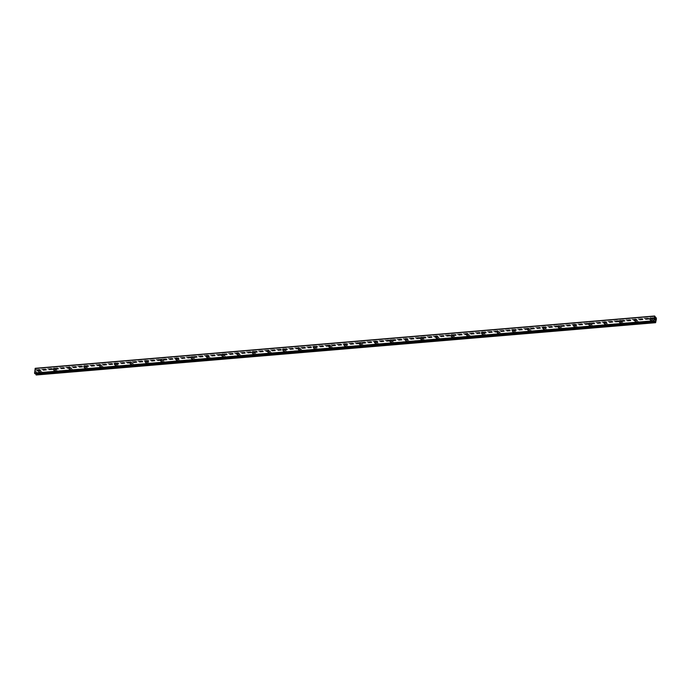<?xml version="1.0" encoding="UTF-8"?>
<svg xmlns="http://www.w3.org/2000/svg" width="691" height="691" viewBox="0 0 691 691"><rect width="100%" height="100%" fill="white"/><g stroke="black" fill="none" stroke-linecap="round" stroke-linejoin="round"><path stroke-width="0.52" stroke-dasharray="3.46 2.59" d="M651.337 320.572A0.846 0.691 135.2 0 1 651.518 319.043A0.846 0.691 135.2 0 1 651.337 320.572M652.546 319.579A1.339 1.088 -44.8 0 0 652.261 322.006A1.339 1.088 -44.8 0 0 652.546 319.579A1.339 1.088 -44.8 0 0 652.261 322.006A1.339 1.088 -44.8 0 0 652.554 319.579M636.048 321.868A0.846 0.691 135.2 0 1 636.23 320.33A0.846 0.691 135.2 0 1 636.048 321.868M637.257 320.866A1.339 1.088 -44.8 0 0 636.964 323.293A1.339 1.088 -44.8 0 0 637.257 320.866A1.339 1.088 -44.8 0 0 636.964 323.293A1.339 1.088 -44.8 0 0 637.257 320.866M620.751 323.155A0.846 0.691 135.2 0 1 620.933 321.626A0.846 0.691 135.2 0 1 620.751 323.155M621.96 322.161A1.339 1.088 -44.8 0 0 621.675 324.589A1.339 1.088 -44.8 0 0 621.96 322.161A1.339 1.088 -44.8 0 0 621.675 324.589A1.339 1.088 -44.8 0 0 621.96 322.161M605.454 324.45A0.846 0.691 135.2 0 1 605.644 322.913A0.846 0.691 135.2 0 1 605.454 324.45M606.672 323.448A1.339 1.088 -44.8 0 0 606.378 325.876A1.339 1.088 -44.8 0 0 606.672 323.448A1.339 1.088 -44.8 0 0 606.378 325.876A1.339 1.088 -44.8 0 0 606.672 323.448M590.166 325.737A0.846 0.691 135.2 0 1 590.347 324.209A0.846 0.691 135.2 0 1 590.166 325.737M591.375 324.744A1.339 1.088 -44.8 0 0 591.081 327.171A1.339 1.088 -44.8 0 0 591.375 324.744A1.339 1.088 -44.8 0 0 591.09 327.171A1.339 1.088 -44.8 0 0 591.375 324.744M574.869 327.033A0.846 0.691 135.2 0 1 575.05 325.496A0.846 0.691 135.2 0 1 574.869 327.033M576.078 326.031A1.339 1.088 -44.8 0 0 575.793 328.458A1.339 1.088 -44.8 0 0 576.078 326.031A1.339 1.088 -44.8 0 0 575.793 328.458A1.339 1.088 -44.8 0 0 576.078 326.031M559.58 328.32A0.846 0.691 135.2 0 1 559.762 326.791A0.846 0.691 135.2 0 1 559.58 328.32M560.79 327.327A1.339 1.088 -44.8 0 0 560.496 329.754A1.339 1.088 -44.8 0 0 560.79 327.327A1.339 1.088 -44.8 0 0 560.496 329.754A1.339 1.088 -44.8 0 0 560.79 327.327M544.283 329.616A0.846 0.691 135.2 0 1 544.465 328.078A0.846 0.691 135.2 0 1 544.283 329.616M545.493 328.614A1.339 1.088 -44.8 0 0 545.208 331.041A1.339 1.088 -44.8 0 0 545.493 328.614A1.339 1.088 -44.8 0 0 545.208 331.041A1.339 1.088 -44.8 0 0 545.493 328.614M528.986 330.903A0.846 0.691 135.2 0 1 529.168 329.374A0.846 0.691 135.2 0 1 528.986 330.903M530.196 329.909A1.339 1.088 -44.8 0 0 529.911 332.336A1.339 1.088 -44.8 0 0 530.196 329.909A1.339 1.088 -44.8 0 0 529.911 332.336A1.339 1.088 -44.8 0 0 530.204 329.909M513.698 332.198A0.846 0.691 135.2 0 1 513.879 330.661A0.846 0.691 135.2 0 1 513.698 332.198M514.907 331.196A1.339 1.088 -44.8 0 0 514.614 333.623A1.339 1.088 -44.8 0 0 514.907 331.196A1.339 1.088 -44.8 0 0 514.614 333.623A1.339 1.088 -44.8 0 0 514.907 331.196M498.401 333.485A0.846 0.691 135.2 0 1 498.582 331.956A0.846 0.691 135.2 0 1 498.401 333.485M499.61 332.492A1.339 1.088 -44.8 0 0 499.325 334.919A1.339 1.088 -44.8 0 0 499.61 332.492A1.339 1.088 -44.8 0 0 499.325 334.919A1.339 1.088 -44.8 0 0 499.61 332.492M483.104 334.781A0.846 0.691 135.2 0 1 483.294 333.243A0.846 0.691 135.2 0 1 483.104 334.781M484.322 333.779A1.339 1.088 -44.8 0 0 484.028 336.206A1.339 1.088 -44.8 0 0 484.322 333.779A1.339 1.088 -44.8 0 0 484.028 336.206A1.339 1.088 -44.8 0 0 484.322 333.779M467.816 336.068A0.846 0.691 135.2 0 1 467.997 334.539A0.846 0.691 135.2 0 1 467.816 336.068M469.025 335.075A1.339 1.088 -44.8 0 0 468.731 337.502A1.339 1.088 -44.8 0 0 469.025 335.075A1.339 1.088 -44.8 0 0 468.74 337.502A1.339 1.088 -44.8 0 0 469.025 335.075M452.519 337.363A0.846 0.691 135.2 0 1 452.7 335.835A0.846 0.691 135.2 0 1 452.519 337.363M453.728 336.362A1.339 1.088 -44.8 0 0 453.443 338.789A1.339 1.088 -44.8 0 0 453.728 336.362M453.728 336.37A1.339 1.088 -44.8 0 0 453.443 338.789A1.339 1.088 -44.8 0 0 453.728 336.37M437.23 338.65A0.846 0.691 135.2 0 1 437.412 337.122A0.846 0.691 135.2 0 1 437.23 338.65M438.44 337.657A1.339 1.088 -44.8 0 0 438.146 340.084A1.339 1.088 -44.8 0 0 438.44 337.657A1.339 1.088 -44.8 0 0 438.146 340.084A1.339 1.088 -44.8 0 0 438.44 337.657M421.933 339.946A0.846 0.691 135.2 0 1 422.115 338.417A0.846 0.691 135.2 0 1 421.933 339.946M423.142 338.944A1.339 1.088 -44.8 0 0 422.857 341.371A1.339 1.088 -44.8 0 0 423.142 338.944A1.339 1.088 -44.8 0 0 422.857 341.38A1.339 1.088 -44.8 0 0 423.142 338.953M406.636 341.242A0.846 0.691 135.2 0 1 406.826 339.704A0.846 0.691 135.2 0 1 406.636 341.242M407.845 340.24A1.339 1.088 -44.8 0 0 407.56 342.667A1.339 1.088 -44.8 0 0 407.845 340.24A1.339 1.088 -44.8 0 0 407.56 342.667A1.339 1.088 -44.8 0 0 407.854 340.24M391.348 342.529A0.846 0.691 135.2 0 1 391.529 341A0.846 0.691 135.2 0 1 391.348 342.529M392.557 341.527A1.339 1.088 -44.8 0 0 392.263 343.954A1.339 1.088 -44.8 0 0 392.557 341.527A1.339 1.088 -44.8 0 0 392.272 343.963A1.339 1.088 -44.8 0 0 392.557 341.535M376.051 343.824A0.846 0.691 135.2 0 1 376.232 342.287A0.846 0.691 135.2 0 1 376.051 343.824M377.26 342.822A1.339 1.088 -44.8 0 0 376.975 345.25A1.339 1.088 -44.8 0 0 377.26 342.822A1.339 1.088 -44.8 0 0 376.975 345.25A1.339 1.088 -44.8 0 0 377.26 342.822M360.754 345.111A0.846 0.691 135.2 0 1 360.944 343.582A0.846 0.691 135.2 0 1 360.754 345.111M361.972 344.109A1.339 1.088 -44.8 0 0 361.678 346.536A1.339 1.088 -44.8 0 0 361.972 344.109A1.339 1.088 -44.8 0 0 361.678 346.545A1.339 1.088 -44.8 0 0 361.972 344.118M345.465 346.407A0.846 0.691 135.2 0 1 345.647 344.869A0.846 0.691 135.2 0 1 345.465 346.407M346.675 345.405A1.339 1.088 -44.8 0 0 346.39 347.832A1.339 1.088 -44.8 0 0 346.675 345.405A1.339 1.088 -44.8 0 0 346.39 347.832A1.339 1.088 -44.8 0 0 346.675 345.405M330.168 347.694A0.846 0.691 135.2 0 1 330.35 346.165A0.846 0.691 135.2 0 1 330.168 347.694M331.378 346.701A1.339 1.088 -44.8 0 0 331.093 349.119A1.339 1.088 -44.8 0 0 331.378 346.701A1.339 1.088 -44.8 0 0 331.093 349.128A1.339 1.088 -44.8 0 0 331.386 346.701M314.88 348.99A0.846 0.691 135.2 0 1 315.061 347.452A0.846 0.691 135.2 0 1 314.88 348.99M316.089 347.988A1.339 1.088 -44.8 0 0 315.796 350.415A1.339 1.088 -44.8 0 0 316.089 347.988A1.339 1.088 -44.8 0 0 315.796 350.415A1.339 1.088 -44.8 0 0 316.089 347.988M299.583 350.277A0.846 0.691 135.2 0 1 299.764 348.748A0.846 0.691 135.2 0 1 299.583 350.277M300.792 349.283A1.339 1.088 -44.8 0 0 300.507 351.702A1.339 1.088 -44.8 0 0 300.792 349.283A1.339 1.088 -44.8 0 0 300.507 351.71A1.339 1.088 -44.8 0 0 300.792 349.283M284.286 351.572A0.846 0.691 135.2 0 1 284.476 350.035A0.846 0.691 135.2 0 1 284.286 351.572M285.504 350.57A1.339 1.088 -44.8 0 0 285.21 352.997A1.339 1.088 -44.8 0 0 285.504 350.57A1.339 1.088 -44.8 0 0 285.21 352.997A1.339 1.088 -44.8 0 0 285.504 350.57M268.998 352.859A0.846 0.691 135.2 0 1 269.179 351.33A0.846 0.691 135.2 0 1 268.998 352.859M270.207 351.866A1.339 1.088 -44.8 0 0 269.913 354.293A1.339 1.088 -44.8 0 0 270.207 351.866A1.339 1.088 -44.8 0 0 269.922 354.293A1.339 1.088 -44.8 0 0 270.207 351.866M253.701 354.155A0.846 0.691 135.2 0 1 253.882 352.617A0.846 0.691 135.2 0 1 253.701 354.155M254.91 353.153A1.339 1.088 -44.8 0 0 254.625 355.58A1.339 1.088 -44.8 0 0 254.91 353.153A1.339 1.088 -44.8 0 0 254.625 355.58A1.339 1.088 -44.8 0 0 254.91 353.153M238.412 355.442A0.846 0.691 135.2 0 1 238.594 353.913A0.846 0.691 135.2 0 1 238.412 355.442M239.622 354.448A1.339 1.088 -44.8 0 0 239.328 356.876A1.339 1.088 -44.8 0 0 239.622 354.448A1.339 1.088 -44.8 0 0 239.328 356.876A1.339 1.088 -44.8 0 0 239.622 354.448M223.115 356.737A0.846 0.691 135.2 0 1 223.297 355.2A0.846 0.691 135.2 0 1 223.115 356.737M224.325 355.735A1.339 1.088 -44.8 0 0 224.039 358.163A1.339 1.088 -44.8 0 0 224.325 355.735A1.339 1.088 -44.8 0 0 224.039 358.163A1.339 1.088 -44.8 0 0 224.325 355.735M207.818 358.024A0.846 0.691 135.2 0 1 208 356.496A0.846 0.691 135.2 0 1 207.818 358.024M209.028 357.031A1.339 1.088 -44.8 0 0 208.742 359.458A1.339 1.088 -44.8 0 0 209.028 357.031A1.339 1.088 -44.8 0 0 208.742 359.458A1.339 1.088 -44.8 0 0 209.036 357.031M192.53 359.32A0.846 0.691 135.2 0 1 192.711 357.783A0.846 0.691 135.2 0 1 192.53 359.32M193.739 358.318A1.339 1.088 -44.8 0 0 193.445 360.745A1.339 1.088 -44.8 0 0 193.739 358.318A1.339 1.088 -44.8 0 0 193.445 360.745A1.339 1.088 -44.8 0 0 193.739 358.318M177.233 360.607A0.846 0.691 135.2 0 1 177.414 359.078A0.846 0.691 135.2 0 1 177.233 360.607M178.442 359.614A1.339 1.088 -44.8 0 0 178.157 362.041A1.339 1.088 -44.8 0 0 178.442 359.614A1.339 1.088 -44.8 0 0 178.157 362.041A1.339 1.088 -44.8 0 0 178.442 359.614M161.936 361.903A0.846 0.691 135.2 0 1 162.126 360.365A0.846 0.691 135.2 0 1 161.936 361.903M163.154 360.901A1.339 1.088 -44.8 0 0 162.86 363.328A1.339 1.088 -44.8 0 0 163.154 360.901A1.339 1.088 -44.8 0 0 162.86 363.328A1.339 1.088 -44.8 0 0 163.154 360.901M146.647 363.19A0.846 0.691 135.2 0 1 146.829 361.661A0.846 0.691 135.2 0 1 146.647 363.19M147.857 362.196A1.339 1.088 -44.8 0 0 147.563 364.623A1.339 1.088 -44.8 0 0 147.857 362.196A1.339 1.088 -44.8 0 0 147.572 364.623A1.339 1.088 -44.8 0 0 147.857 362.196M131.35 364.485A0.846 0.691 135.2 0 1 131.532 362.948A0.846 0.691 135.2 0 1 131.35 364.485M132.56 363.483A1.339 1.088 -44.8 0 0 132.275 365.91A1.339 1.088 -44.8 0 0 132.56 363.483A1.339 1.088 -44.8 0 0 132.275 365.91A1.339 1.088 -44.8 0 0 132.56 363.483M116.062 365.772A0.846 0.691 135.2 0 1 116.243 364.243A0.846 0.691 135.2 0 1 116.062 365.772M117.271 364.779A1.339 1.088 -44.8 0 0 116.978 367.206A1.339 1.088 -44.8 0 0 117.271 364.779A1.339 1.088 -44.8 0 0 116.978 367.206A1.339 1.088 -44.8 0 0 117.271 364.779M100.765 367.068A0.846 0.691 135.2 0 1 100.946 365.53A0.846 0.691 135.2 0 1 100.765 367.068M101.974 366.066A1.339 1.088 -44.8 0 0 101.689 368.493A1.339 1.088 -44.8 0 0 101.974 366.066A1.339 1.088 -44.8 0 0 101.689 368.493A1.339 1.088 -44.8 0 0 101.974 366.066M85.468 368.355A0.846 0.691 135.2 0 1 85.649 366.826A0.846 0.691 135.2 0 1 85.468 368.355M86.677 367.362A1.339 1.088 -44.8 0 0 86.392 369.789A1.339 1.088 -44.8 0 0 86.677 367.362A1.339 1.088 -44.8 0 0 86.392 369.789A1.339 1.088 -44.8 0 0 86.686 367.362M70.18 369.65A0.846 0.691 135.2 0 1 70.361 368.113A0.846 0.691 135.2 0 1 70.18 369.65M71.389 368.649A1.339 1.088 -44.8 0 0 71.095 371.076A1.339 1.088 -44.8 0 0 71.389 368.649A1.339 1.088 -44.8 0 0 71.095 371.076A1.339 1.088 -44.8 0 0 71.389 368.649M54.883 370.937A0.846 0.691 135.2 0 1 55.064 369.409A0.846 0.691 135.2 0 1 54.883 370.937M56.092 369.944A1.339 1.088 -44.8 0 0 55.807 372.371A1.339 1.088 -44.8 0 0 56.092 369.944A1.339 1.088 -44.8 0 0 55.807 372.371A1.339 1.088 -44.8 0 0 56.092 369.944M39.586 372.233A0.846 0.691 135.2 0 1 39.776 370.696A0.846 0.691 135.2 0 1 39.586 372.233M40.804 371.231A1.339 1.088 -44.8 0 0 40.51 373.658A1.339 1.088 -44.8 0 0 40.804 371.231A1.339 1.088 -44.8 0 0 40.51 373.658A1.339 1.088 -44.8 0 0 40.804 371.231M39.534 372.682A1.339 1.088 135.2 0 1 39.828 370.255A1.339 1.088 135.2 0 1 39.534 372.682M40.406 373.555A1.339 1.088 135.2 0 1 40.7 371.127A1.339 1.088 135.2 0 1 40.406 373.555M54.831 371.387A1.339 1.088 135.2 0 1 55.116 368.959A1.339 1.088 135.2 0 1 54.831 371.387M55.703 372.268A1.339 1.088 135.2 0 1 55.988 369.84A1.339 1.088 135.2 0 1 55.703 372.268M70.119 370.1A1.339 1.088 135.2 0 1 70.413 367.672A1.339 1.088 135.2 0 1 70.119 370.1M70.992 370.972A1.339 1.088 135.2 0 1 71.285 368.545A1.339 1.088 135.2 0 1 70.992 370.972M85.416 368.804A1.339 1.088 135.2 0 1 85.71 366.377A1.339 1.088 135.2 0 1 85.416 368.804M86.289 369.685A1.339 1.088 135.2 0 1 86.574 367.258A1.339 1.088 135.2 0 1 86.289 369.685M100.713 367.517A1.339 1.088 135.2 0 1 100.998 365.09A1.339 1.088 135.2 0 1 100.713 367.517M101.586 368.389A1.339 1.088 135.2 0 1 101.871 365.962A1.339 1.088 135.2 0 1 101.586 368.389M116.002 366.221A1.339 1.088 135.2 0 1 116.295 363.794A1.339 1.088 135.2 0 1 116.002 366.221M116.874 367.102A1.339 1.088 135.2 0 1 117.168 364.675A1.339 1.088 135.2 0 1 116.874 367.102M131.299 364.934A1.339 1.088 135.2 0 1 131.584 362.507A1.339 1.088 135.2 0 1 131.299 364.934M132.171 365.807A1.339 1.088 135.2 0 1 132.456 363.38A1.339 1.088 135.2 0 1 132.171 365.807M146.596 363.639A1.339 1.088 135.2 0 1 146.881 361.212A1.339 1.088 135.2 0 1 146.596 363.639M147.459 364.52A1.339 1.088 135.2 0 1 147.753 362.093A1.339 1.088 135.2 0 1 147.459 364.52M161.884 362.352A1.339 1.088 135.2 0 1 162.178 359.925A1.339 1.088 135.2 0 1 161.884 362.352M162.756 363.224A1.339 1.088 135.2 0 1 163.05 360.797A1.339 1.088 135.2 0 1 162.756 363.224M177.181 361.056A1.339 1.088 135.2 0 1 177.466 358.629A1.339 1.088 135.2 0 1 177.181 361.056M178.053 361.937A1.339 1.088 135.2 0 1 178.338 359.51A1.339 1.088 135.2 0 1 178.053 361.937M192.469 359.761A1.339 1.088 135.2 0 1 192.763 357.342A1.339 1.088 135.2 0 1 192.469 359.761M193.342 360.642A1.339 1.088 135.2 0 1 193.635 358.214A1.339 1.088 135.2 0 1 193.342 360.642M207.766 358.474A1.339 1.088 135.2 0 1 208.06 356.046A1.339 1.088 135.2 0 1 207.766 358.474M208.639 359.355A1.339 1.088 135.2 0 1 208.924 356.927A1.339 1.088 135.2 0 1 208.639 359.355M223.063 357.178A1.339 1.088 135.2 0 1 223.348 354.759A1.339 1.088 135.2 0 1 223.063 357.178M223.936 358.059A1.339 1.088 135.2 0 1 224.221 355.632A1.339 1.088 135.2 0 1 223.936 358.059M238.352 355.891A1.339 1.088 135.2 0 1 238.645 353.464A1.339 1.088 135.2 0 1 238.352 355.891M239.224 356.772A1.339 1.088 135.2 0 1 239.518 354.345A1.339 1.088 135.2 0 1 239.224 356.772M253.649 354.595A1.339 1.088 135.2 0 1 253.934 352.168A1.339 1.088 135.2 0 1 253.649 354.595M254.521 355.476A1.339 1.088 135.2 0 1 254.806 353.049A1.339 1.088 135.2 0 1 254.521 355.476M268.946 353.308A1.339 1.088 135.2 0 1 269.231 350.881A1.339 1.088 135.2 0 1 268.946 353.308M269.81 354.181A1.339 1.088 135.2 0 1 270.103 351.762A1.339 1.088 135.2 0 1 269.81 354.181M284.234 352.013A1.339 1.088 135.2 0 1 284.528 349.586A1.339 1.088 135.2 0 1 284.234 352.013M285.107 352.894A1.339 1.088 135.2 0 1 285.4 350.467A1.339 1.088 135.2 0 1 285.107 352.894M299.531 350.726A1.339 1.088 135.2 0 1 299.816 348.299A1.339 1.088 135.2 0 1 299.531 350.726M300.404 351.598A1.339 1.088 135.2 0 1 300.689 349.171A1.339 1.088 135.2 0 1 300.404 351.598M314.82 349.43A1.339 1.088 135.2 0 1 315.113 347.003A1.339 1.088 135.2 0 1 314.82 349.43M315.692 350.311A1.339 1.088 135.2 0 1 315.986 347.884A1.339 1.088 135.2 0 1 315.692 350.311M330.117 348.143A1.339 1.088 135.2 0 1 330.41 345.716A1.339 1.088 135.2 0 1 330.117 348.143M330.989 349.015A1.339 1.088 135.2 0 1 331.274 346.588A1.339 1.088 135.2 0 1 330.989 349.015M345.414 346.847A1.339 1.088 135.2 0 1 345.699 344.42A1.339 1.088 135.2 0 1 345.414 346.847M346.286 347.728A1.339 1.088 135.2 0 1 346.571 345.301A1.339 1.088 135.2 0 1 346.286 347.728M360.702 345.56A1.339 1.088 135.2 0 1 360.996 343.133A1.339 1.088 135.2 0 1 360.702 345.56M361.574 346.433A1.339 1.088 135.2 0 1 361.868 344.006A1.339 1.088 135.2 0 1 361.574 346.433M375.999 344.265A1.339 1.088 135.2 0 1 376.284 341.838A1.339 1.088 135.2 0 1 375.999 344.265M376.871 345.146A1.339 1.088 135.2 0 1 377.156 342.719A1.339 1.088 135.2 0 1 376.871 345.146M391.296 342.978A1.339 1.088 135.2 0 1 391.581 340.551A1.339 1.088 135.2 0 1 391.296 342.978M392.16 343.85A1.339 1.088 135.2 0 1 392.453 341.423A1.339 1.088 135.2 0 1 392.16 343.85M406.584 341.682A1.339 1.088 135.2 0 1 406.878 339.255A1.339 1.088 135.2 0 1 406.584 341.682M407.457 342.563A1.339 1.088 135.2 0 1 407.75 340.136A1.339 1.088 135.2 0 1 407.457 342.563M421.881 340.395A1.339 1.088 135.2 0 1 422.166 337.968A1.339 1.088 135.2 0 1 421.881 340.395M422.754 341.268A1.339 1.088 135.2 0 1 423.039 338.84A1.339 1.088 135.2 0 1 422.754 341.268M437.17 339.1A1.339 1.088 135.2 0 1 437.463 336.672A1.339 1.088 135.2 0 1 437.17 339.1M438.042 339.981A1.339 1.088 135.2 0 1 438.336 337.554A1.339 1.088 135.2 0 1 438.042 339.981M452.467 337.813A1.339 1.088 135.2 0 1 452.76 335.385A1.339 1.088 135.2 0 1 452.467 337.813M453.339 338.685A1.339 1.088 135.2 0 1 453.624 336.258A1.339 1.088 135.2 0 1 453.339 338.685M467.764 336.517A1.339 1.088 135.2 0 1 468.049 334.09A1.339 1.088 135.2 0 1 467.764 336.517M468.636 337.398A1.339 1.088 135.2 0 1 468.921 334.971A1.339 1.088 135.2 0 1 468.636 337.398M483.052 335.23A1.339 1.088 135.2 0 1 483.346 332.803A1.339 1.088 135.2 0 1 483.052 335.23M483.925 336.102A1.339 1.088 135.2 0 1 484.218 333.675A1.339 1.088 135.2 0 1 483.925 336.102M498.349 333.934A1.339 1.088 135.2 0 1 498.634 331.507A1.339 1.088 135.2 0 1 498.349 333.934M499.222 334.815A1.339 1.088 135.2 0 1 499.507 332.388A1.339 1.088 135.2 0 1 499.222 334.815M513.646 332.647A1.339 1.088 135.2 0 1 513.931 330.22A1.339 1.088 135.2 0 1 513.646 332.647M514.51 333.52A1.339 1.088 135.2 0 1 514.804 331.093A1.339 1.088 135.2 0 1 514.51 333.52M528.935 331.352A1.339 1.088 135.2 0 1 529.228 328.925A1.339 1.088 135.2 0 1 528.935 331.352M529.807 332.233A1.339 1.088 135.2 0 1 530.101 329.806A1.339 1.088 135.2 0 1 529.807 332.233M544.232 330.065A1.339 1.088 135.2 0 1 544.517 327.638A1.339 1.088 135.2 0 1 544.232 330.065M545.104 330.937A1.339 1.088 135.2 0 1 545.389 328.51A1.339 1.088 135.2 0 1 545.104 330.937M559.52 328.769A1.339 1.088 135.2 0 1 559.814 326.342A1.339 1.088 135.2 0 1 559.52 328.769M560.392 329.65A1.339 1.088 135.2 0 1 560.686 327.223A1.339 1.088 135.2 0 1 560.392 329.65M574.817 327.482A1.339 1.088 135.2 0 1 575.111 325.055A1.339 1.088 135.2 0 1 574.817 327.482M575.689 328.355A1.339 1.088 135.2 0 1 575.974 325.927A1.339 1.088 135.2 0 1 575.689 328.355M590.114 326.187A1.339 1.088 135.2 0 1 590.399 323.759A1.339 1.088 135.2 0 1 590.114 326.187M590.986 327.068A1.339 1.088 135.2 0 1 591.271 324.64A1.339 1.088 135.2 0 1 590.986 327.068M605.402 324.9A1.339 1.088 135.2 0 1 605.696 322.472A1.339 1.088 135.2 0 1 605.402 324.9M606.275 325.772A1.339 1.088 135.2 0 1 606.568 323.345A1.339 1.088 135.2 0 1 606.275 325.772M620.699 323.604A1.339 1.088 135.2 0 1 620.984 321.177A1.339 1.088 135.2 0 1 620.699 323.604M621.572 324.485A1.339 1.088 135.2 0 1 621.857 322.058A1.339 1.088 135.2 0 1 621.572 324.485M635.996 322.317A1.339 1.088 135.2 0 1 636.281 319.89A1.339 1.088 135.2 0 1 635.996 322.317M636.86 323.189A1.339 1.088 135.2 0 1 637.154 320.762A1.339 1.088 135.2 0 1 636.86 323.189M651.285 321.021A1.339 1.088 135.2 0 1 651.578 318.594A1.339 1.088 135.2 0 1 651.285 321.021M652.157 321.902A1.339 1.088 135.2 0 1 652.451 319.475A1.339 1.088 135.2 0 1 652.157 321.902M35.923 372.527L35.984 372.078L35.923 372.527M35.587 372.181L35.638 371.732L35.587 372.181M35.69 371.309L35.751 370.834L35.69 371.309M35.725 370.808L36.018 371.611L35.725 370.808M35.241 368.312L654.947 316.314M36.234 374.988L37.055 370.92L35.552 368.614M655.776 322.403L36.554 374.677L655.949 322.369M654.351 321.436L35.025 373.736M655.465 319.026L655.439 319.51M655.068 319.138L655.103 318.603M655.362 320.132L654.973 319.674M36.303 370.056L655.431 317.774L36.355 370.039M36.986 370.678L656.381 318.378M37.02 370.773L656.415 318.473M37.055 370.92L656.45 318.62M36.614 374.617L656.009 322.317M36.511 374.695L655.785 322.395M35.621 368.769L655.016 316.469M35.854 369.815L655.258 317.514L36.606 369.771M35.932 369.97L655.327 317.67M36.113 370.151L655.509 317.851M36.2 370.16L655.526 317.86L36.165 370.177M36.58 369.823L655.275 317.575M36.632 369.745L655.258 317.506L36.649 369.737M36.675 369.754L656.07 317.445M36.796 369.875L656.191 317.566M36.83 369.953L656.225 317.644M36.848 370.013L656.243 317.713M36.856 370.1L656.251 317.791M36.278 374.911L655.681 322.611M36.26 374.963L655.655 322.654M35.707 373.529L654.593 321.263M35.526 373.347L654.818 321.047M35.44 373.339L654.835 321.039M649.799 319.363L650.836 320.399M634.502 320.65L635.539 321.695M619.214 321.946L620.242 322.982M603.917 323.233L604.953 324.278M588.628 324.528L589.656 325.565M573.331 325.824L574.359 326.86M558.034 327.111L559.071 328.147M542.746 328.406L543.774 329.443M527.449 329.693L528.485 330.73M512.152 330.989L513.188 332.025M496.864 332.276L497.891 333.321M481.567 333.572L482.603 334.608M466.278 334.859L467.306 335.904M450.981 336.154L452.009 337.191M435.684 337.441L436.721 338.486M420.396 338.737L421.424 339.773M405.099 340.024L406.135 341.069M389.802 341.319L390.838 342.356M374.513 342.606L375.541 343.652M359.216 343.902L360.253 344.939M343.928 345.189L344.956 346.234M328.631 346.485L329.667 347.521M313.334 347.772L314.37 348.817M298.046 349.067L299.073 350.104M282.749 350.354L283.785 351.399M267.452 351.65L268.488 352.686M252.163 352.937L253.191 353.982M236.866 354.233L237.903 355.269M221.578 355.52L222.606 356.565M206.281 356.815L207.317 357.852M190.984 358.102L192.02 359.147M175.695 359.398L176.723 360.434M160.398 360.685L161.435 361.73M145.101 361.98L146.138 363.017M129.813 363.267L130.841 364.312M114.516 364.563L115.552 365.599M99.228 365.85L100.255 366.895M83.931 367.146L84.967 368.182M68.634 368.433L69.67 369.478M53.345 369.728L54.373 370.765M38.048 371.024L39.085 372.06M38.731 372.406L39.603 373.287M54.028 371.119L54.9 371.991M69.316 369.823L70.188 370.704M84.613 368.536L85.485 369.409M99.91 367.241L100.782 368.122M115.198 365.954L116.071 366.826M130.495 364.658L131.368 365.539M145.792 363.371L146.656 364.243M161.081 362.075L161.953 362.956M176.378 360.78L177.25 361.661M191.666 359.493L192.539 360.374M206.963 358.197L207.836 359.078M222.26 356.91L223.133 357.791M237.549 355.615L238.421 356.496M252.846 354.328L253.718 355.2M268.143 353.032L269.006 353.913M283.431 351.745L284.303 352.617M298.728 350.449L299.6 351.33M314.016 349.162L314.889 350.035M329.313 347.867L330.186 348.748M344.61 346.58L345.483 347.452M359.899 345.284L360.771 346.165M375.196 343.997L376.068 344.869M390.493 342.701L391.356 343.582M405.781 341.414L406.654 342.287M421.078 340.119L421.951 341M436.366 338.832L437.239 339.704M451.664 337.536L452.536 338.417M466.961 336.249L467.833 337.122M482.249 334.954L483.121 335.835M497.546 333.667L498.418 334.539M512.843 332.371L513.707 333.252M528.131 331.084L529.004 331.956M543.428 329.788L544.301 330.669M558.717 328.501L559.589 329.374M574.014 327.206L574.886 328.087M589.311 325.919L590.183 326.791M604.599 324.623L605.471 325.504M619.896 323.336L620.768 324.209M635.193 322.041L636.057 322.922M650.481 320.754L651.354 321.626M652.382 318.871L653.245 319.743M637.085 320.158L637.957 321.039M621.788 321.453L622.66 322.326M606.499 322.74L607.372 323.621M591.202 324.036L592.075 324.908M575.914 325.323L576.778 326.204M560.617 326.618L561.489 327.491M545.32 327.905L546.192 328.786M530.032 329.201L530.904 330.073M514.735 330.488L515.607 331.369M499.438 331.784L500.31 332.656M484.149 333.071L485.022 333.952M468.852 334.366L469.725 335.239M453.564 335.653L454.428 336.534M438.267 336.949L439.139 337.821M422.97 338.236L423.842 339.117M407.681 339.531L408.554 340.404M392.384 340.818L393.257 341.7M377.087 342.114L377.96 342.986M361.799 343.401L362.671 344.282M346.502 344.697L347.374 345.569M331.214 345.984L332.077 346.865M315.917 347.279L316.789 348.152M300.62 348.566L301.492 349.447M285.331 349.862L286.204 350.743M270.034 351.149L270.907 352.03M254.737 352.445L255.61 353.326M239.449 353.74L240.321 354.613M224.152 355.027L225.024 355.908M208.863 356.323L209.727 357.195M193.566 357.61L194.439 358.491M178.269 358.905L179.142 359.778M162.981 360.192L163.853 361.073M147.684 361.488L148.556 362.36M132.387 362.775L133.259 363.656M117.099 364.071L117.971 364.943M101.802 365.358L102.674 366.239M86.513 366.653L87.377 367.526M71.216 367.94L72.089 368.821M55.919 369.236L56.792 370.108M40.631 370.523L41.503 371.404M39.249 369.832L40.277 370.868M54.537 368.536L55.574 369.581M69.834 367.249L70.871 368.286M85.131 365.954L86.159 366.999M100.42 364.667L101.456 365.703M115.717 363.371L116.744 364.416M131.005 362.084L132.041 363.12M146.302 360.788L147.338 361.834M161.599 359.501L162.627 360.538M176.887 358.206L177.924 359.251M192.184 356.919L193.221 357.955M207.481 355.623L208.509 356.668M222.77 354.336L223.806 355.373M238.067 353.041L239.095 354.086M253.355 351.754L254.392 352.79M268.652 350.458L269.689 351.503M283.949 349.171L284.977 350.207M299.238 347.875L300.274 348.92M314.535 346.588L315.571 347.625M329.832 345.293L330.859 346.338M345.12 344.006L346.156 345.042M360.417 342.71L361.445 343.755M375.705 341.423L376.742 342.46M391.002 340.127L392.039 341.164M406.299 338.84L407.327 339.877M421.588 337.545L422.624 338.581M436.885 336.258L437.913 337.294M452.182 334.962L453.21 335.999M467.47 333.667L468.507 334.712M482.767 332.38L483.795 333.416M498.056 331.084L499.092 332.129M513.353 329.797L514.389 330.834M528.65 328.501L529.677 329.547M543.938 327.214L544.974 328.251M559.235 325.919L560.263 326.964M574.523 324.632L575.56 325.668M589.82 323.336L590.857 324.381M605.117 322.049L606.145 323.086M620.406 320.754L621.442 321.799M635.703 319.467L636.739 320.503M651 318.171L652.028 319.216M36.338 370.039L655.413 317.756M36.416 370.056L655.811 317.756M36.45 374.677L655.845 322.369M35.474 373.321L654.869 321.021"/><path stroke-width="1.04" d="M650.309 319.536A0.846 0.691 135.2 0 1 650.49 317.998A0.846 0.691 135.2 0 1 650.309 319.536M635.012 320.823A0.846 0.691 135.2 0 1 635.193 319.294A0.846 0.691 135.2 0 1 635.012 320.823M619.715 322.118A0.846 0.691 135.2 0 1 619.905 320.581A0.846 0.691 135.2 0 1 619.715 322.118M604.426 323.405A0.846 0.691 135.2 0 1 604.608 321.876A0.846 0.691 135.2 0 1 604.426 323.405M589.129 324.701A0.846 0.691 135.2 0 1 589.311 323.163A0.846 0.691 135.2 0 1 589.129 324.701M573.841 325.988A0.846 0.691 135.2 0 1 574.022 324.459A0.846 0.691 135.2 0 1 573.841 325.988M558.544 327.284A0.846 0.691 135.2 0 1 558.725 325.746A0.846 0.691 135.2 0 1 558.544 327.284M543.247 328.57A0.846 0.691 135.2 0 1 543.437 327.042A0.846 0.691 135.2 0 1 543.247 328.57M527.959 329.866A0.846 0.691 135.2 0 1 528.14 328.337A0.846 0.691 135.2 0 1 527.959 329.866M512.662 331.153A0.846 0.691 135.2 0 1 512.843 329.624A0.846 0.691 135.2 0 1 512.662 331.153M497.373 332.449A0.846 0.691 135.2 0 1 497.555 330.92A0.846 0.691 135.2 0 1 497.373 332.449M482.076 333.736A0.846 0.691 135.2 0 1 482.258 332.207A0.846 0.691 135.2 0 1 482.076 333.736M466.779 335.031A0.846 0.691 135.2 0 1 466.961 333.503A0.846 0.691 135.2 0 1 466.779 335.031M451.491 336.327A0.846 0.691 135.2 0 1 451.672 334.79A0.846 0.691 135.2 0 1 451.491 336.327M436.194 337.614A0.846 0.691 135.2 0 1 436.375 336.085A0.846 0.691 135.2 0 1 436.194 337.614M420.897 338.91A0.846 0.691 135.2 0 1 421.087 337.372A0.846 0.691 135.2 0 1 420.897 338.91M405.608 340.197A0.846 0.691 135.2 0 1 405.79 338.668A0.846 0.691 135.2 0 1 405.608 340.197M390.311 341.492A0.846 0.691 135.2 0 1 390.493 339.955A0.846 0.691 135.2 0 1 390.311 341.492M375.023 342.779A0.846 0.691 135.2 0 1 375.204 341.25A0.846 0.691 135.2 0 1 375.023 342.779M359.726 344.075A0.846 0.691 135.2 0 1 359.907 342.537A0.846 0.691 135.2 0 1 359.726 344.075M344.429 345.362A0.846 0.691 135.2 0 1 344.61 343.833A0.846 0.691 135.2 0 1 344.429 345.362M329.141 346.657A0.846 0.691 135.2 0 1 329.322 345.12A0.846 0.691 135.2 0 1 329.141 346.657M313.844 347.944A0.846 0.691 135.2 0 1 314.025 346.416A0.846 0.691 135.2 0 1 313.844 347.944M298.547 349.24A0.846 0.691 135.2 0 1 298.737 347.703A0.846 0.691 135.2 0 1 298.547 349.24M283.258 350.527A0.846 0.691 135.2 0 1 283.44 348.998A0.846 0.691 135.2 0 1 283.258 350.527M267.961 351.823A0.846 0.691 135.2 0 1 268.143 350.285A0.846 0.691 135.2 0 1 267.961 351.823M252.673 353.11A0.846 0.691 135.2 0 1 252.854 351.581A0.846 0.691 135.2 0 1 252.673 353.11M237.376 354.405A0.846 0.691 135.2 0 1 237.557 352.868A0.846 0.691 135.2 0 1 237.376 354.405M222.079 355.692A0.846 0.691 135.2 0 1 222.26 354.163A0.846 0.691 135.2 0 1 222.079 355.692M206.79 356.988A0.846 0.691 135.2 0 1 206.972 355.45A0.846 0.691 135.2 0 1 206.79 356.988M191.493 358.275A0.846 0.691 135.2 0 1 191.675 356.746A0.846 0.691 135.2 0 1 191.493 358.275M176.196 359.57A0.846 0.691 135.2 0 1 176.386 358.033A0.846 0.691 135.2 0 1 176.196 359.57M160.908 360.857A0.846 0.691 135.2 0 1 161.089 359.329A0.846 0.691 135.2 0 1 160.908 360.857M145.611 362.153A0.846 0.691 135.2 0 1 145.792 360.616A0.846 0.691 135.2 0 1 145.611 362.153M130.323 363.44A0.846 0.691 135.2 0 1 130.504 361.911A0.846 0.691 135.2 0 1 130.323 363.44M115.026 364.736A0.846 0.691 135.2 0 1 115.207 363.198A0.846 0.691 135.2 0 1 115.026 364.736M99.729 366.023A0.846 0.691 135.2 0 1 99.91 364.494A0.846 0.691 135.2 0 1 99.729 366.023M84.44 367.318A0.846 0.691 135.2 0 1 84.622 365.781A0.846 0.691 135.2 0 1 84.44 367.318M69.143 368.605A0.846 0.691 135.2 0 1 69.325 367.076A0.846 0.691 135.2 0 1 69.143 368.605M53.846 369.901A0.846 0.691 135.2 0 1 54.036 368.363A0.846 0.691 135.2 0 1 53.846 369.901M38.558 371.188A0.846 0.691 135.2 0 1 38.739 369.659A0.846 0.691 135.2 0 1 38.558 371.188M654.351 321.436L34.991 373.753L34.55 373.045L35.241 368.312L654.645 316.003L656.45 318.62L655.612 322.688L655.103 321.22L654.394 321.445L653.945 320.745L654.645 316.003M36.182 374.98L655.465 322.559M35.777 373.684L36.062 374.859M655.465 319.026L655.439 319.51M655.128 318.689L655.068 319.138L655.12 318.689M655.068 319.138L655.103 318.603M655.362 320.132L654.973 319.674M35.094 368.45L654.498 316.15M35.872 374.047L655.267 321.747M35.846 373.952L655.241 321.652M34.636 373.416L654.032 321.116M34.55 373.045L653.945 320.745M655.275 317.575L655.975 317.514M655.258 317.506L656.027 317.445M36.027 374.781L655.422 322.481M36.018 374.721L655.413 322.421M36.01 374.634L655.405 322.334M654.403 321.445L655.18 321.375M654.593 321.263L655.103 321.22M34.939 373.727L654.334 321.419M36.217 374.997L655.612 322.688M34.991 373.753L654.394 321.445"/></g></svg>
